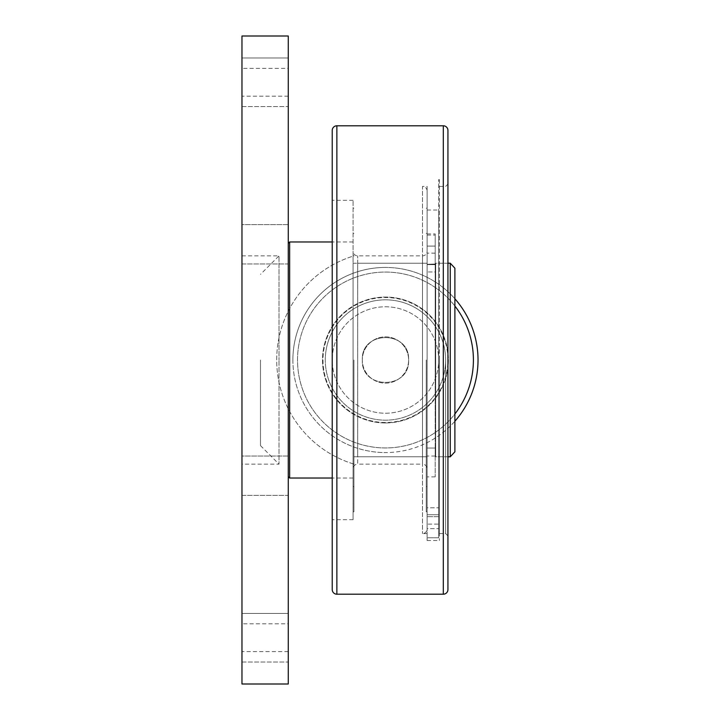 <?xml version="1.0" encoding="UTF-8"?>
<svg xmlns="http://www.w3.org/2000/svg" width="720" height="720" viewBox="0 0 720 720"><rect width="100%" height="100%" fill="white"/><g stroke="black" fill="none" stroke-linecap="round" stroke-linejoin="round"><path stroke-width="0.54" stroke-dasharray="3.6 2.7" d="M260.487 360L260.487 445.626L260.487 360M260.487 445.626L279 464.139L279 360L279 464.139L241.974 464.139L241.974 255.861L241.974 464.139M241.974 255.861L279 255.861L279 360L279 255.861L260.487 274.374M438.687 521.685L438.687 179.487L438.687 537.768L427.113 537.768L427.113 540.513L427.113 537.768L438.687 537.768L438.687 524.097L427.113 524.097L427.113 537.768L427.113 521.685L427.113 524.097L438.687 524.097L438.687 521.685L438.687 528.633L438.687 507.798L438.687 521.685M427.113 191.061L427.113 528.543L427.113 514.746L438.687 514.746L427.113 514.746L427.113 521.514L427.113 191.061A4.626 4.626 0 0 0 422.487 186.426L422.487 533.574L422.487 186.426L427.113 186.426L427.113 521.685L427.113 507.798L438.687 507.798L427.113 507.798L427.113 516.69L427.113 210.033L427.113 360L427.113 233.406L427.113 360L427.113 263.205L427.113 271.971L427.113 264.636L435.213 264.636L435.213 271.971L435.213 264.636L427.113 264.636L427.113 258.93L427.113 360L427.113 186.426M427.113 533.574L422.487 533.574A4.626 4.626 0 0 0 427.113 528.939M362.313 360C360.891 389.853 410.022 389.853 408.6 360C410.022 330.147 360.891 330.147 362.313 360C360.891 330.147 410.022 330.147 408.6 360A23.139 23.139 0 0 0 385.461 336.861A23.139 23.139 0 0 0 362.313 360A23.139 23.139 0 0 0 385.461 383.139A23.139 23.139 0 0 0 408.6 360C410.022 389.853 360.891 389.853 362.313 360A23.139 23.139 0 0 0 385.461 383.139A23.139 23.139 0 0 0 408.6 360A23.139 23.139 0 0 0 385.461 336.861A23.139 23.139 0 0 0 362.313 360M454.887 451.8L454.887 268.2L454.887 451.8L450.261 456.795L450.261 263.205L454.887 268.2L454.887 451.8M447.939 456.795L435.681 456.795L435.213 360L435.681 456.795L435.681 360L435.681 456.795L450.261 456.795M353.061 463.833A108.774 108.774 0 0 1 353.061 256.167L353.061 463.833L354.069 464.139L353.061 463.833A108.774 108.774 0 0 1 353.061 256.167L353.061 263.205L357.687 263.205L357.687 456.795L357.687 255.861L357.687 263.205L427.113 263.205L353.061 263.205L353.061 519.687L353.061 200.313L353.061 463.833M353.061 251.226L353.061 256.167L353.061 251.226A4.626 4.626 0 0 0 357.687 255.861L422.487 255.861L422.487 360L422.487 255.861A4.626 4.626 0 0 0 427.113 251.226L427.113 468.774A4.626 4.626 0 0 0 422.487 464.139L422.487 360L422.487 456.795L353.061 456.795L357.687 456.795L357.687 464.139A4.626 4.626 0 0 0 353.061 468.774M427.113 468.774L427.113 251.226M422.487 456.795L427.113 456.795L427.113 448.029L427.113 456.795L357.687 456.795L357.687 464.139L422.487 464.139L422.487 456.795M427.113 264.321L435.213 264.321L435.213 233.937L435.213 360.837L435.213 233.937L435.213 264.321L427.113 264.321L427.113 258.93L427.113 264.321L435.213 264.024L427.113 264.321M427.113 360.837L427.113 246.096L435.213 246.096L427.113 246.096L427.113 233.937L427.113 360.837M435.213 360.837L435.213 476.874L435.213 360.837M426.249 360L426.249 511.821L426.249 360M438.687 516.69L438.687 507.798L438.687 516.69L427.113 516.69L438.687 516.69L438.687 368.397L438.687 516.69M438.687 368.397L438.687 210.033L438.687 368.397M439.38 179.487L439.38 540.513L439.38 179.487L438.687 179.487M427.113 540.513L439.38 540.513M439.38 360L439.38 533.574L439.38 360M445.626 360L445.626 533.574L445.626 360A60.174 60.174 0 0 0 385.461 299.826A60.174 60.174 0 0 0 325.287 360A60.174 60.174 0 0 1 385.461 299.826A60.174 60.174 0 0 1 445.626 360A60.174 60.174 0 0 0 385.461 299.826A60.174 60.174 0 0 0 325.287 360A60.174 60.174 0 0 1 385.461 299.826A60.174 60.174 0 0 1 445.626 360A60.174 60.174 0 0 1 385.461 420.174A60.174 60.174 0 0 1 325.287 360A60.174 60.174 0 0 0 385.461 420.174A60.174 60.174 0 0 0 445.626 360A60.174 60.174 0 0 1 385.461 420.174A60.174 60.174 0 0 1 325.287 360A60.174 60.174 0 0 0 385.461 420.174A60.174 60.174 0 0 0 445.626 360M447.939 360L447.939 184.113L447.939 360A62.487 62.487 0 0 0 385.461 297.513A62.487 62.487 0 0 0 322.974 360A62.487 62.487 0 0 0 385.461 422.487A62.487 62.487 0 0 0 447.939 360M447.939 130.419L447.939 589.581M353.061 200.313L332.226 200.313L332.226 360A53.226 53.226 0 0 0 385.461 413.226A53.226 53.226 0 0 0 438.687 360A53.226 53.226 0 0 0 385.461 306.774A53.226 53.226 0 0 0 332.226 360A53.226 53.226 0 0 0 385.461 413.226A53.226 53.226 0 0 0 438.687 360A53.226 53.226 0 0 0 385.461 306.774A53.226 53.226 0 0 0 332.226 360M353.925 360L353.925 511.821L353.925 360M289.647 478.026L289.647 241.974M288.261 360L288.261 476.64L288.261 360M288.261 96.174L241.974 96.174L241.974 68.4L288.261 68.4L288.261 96.174L288.261 68.4M288.261 651.6L241.974 651.6L241.974 623.826L288.261 623.826L288.261 651.6L288.261 623.826M241.974 106.587L241.974 57.987L288.261 57.987L288.261 106.587L288.261 57.987L288.261 106.587L241.974 106.587L241.974 57.987L288.261 57.987L288.261 106.587L241.974 106.587L241.974 57.987L241.974 106.587M241.974 662.013L241.974 613.413L288.261 613.413L288.261 662.013L288.261 613.413L288.261 662.013L241.974 662.013L241.974 613.413L288.261 613.413L288.261 662.013L241.974 662.013L241.974 613.413L241.974 662.013M241.974 456.039L241.974 495.387L241.974 456.039L288.261 456.039L288.261 495.387L241.974 495.387L241.974 456.039L241.974 495.387L288.261 495.387L288.261 456.039L288.261 495.387L288.261 456.039L241.974 456.039M241.974 224.613L241.974 263.961L241.974 224.613L288.261 224.613L288.261 263.961L241.974 263.961L241.974 224.613L241.974 263.961L288.261 263.961L288.261 224.613L288.261 263.961L288.261 224.613L241.974 224.613M241.974 684L241.974 36L288.261 36L288.261 684L241.974 684M241.974 623.826L241.974 651.6M241.974 68.4L241.974 96.174M427.113 243.297L427.113 208.179L427.113 243.297M427.113 235.08L435.213 235.08L427.113 235.08M427.113 233.937L435.213 233.937L427.113 233.937M427.113 258.93L427.113 253.143L427.113 258.93M353.061 456.795L353.061 461.763L353.061 456.795M427.113 448.029L435.213 448.029L435.213 456.039L435.213 448.029L427.113 448.029M447.939 263.205L435.681 263.205L435.681 360L435.681 263.205L435.681 360L435.681 263.205L450.261 263.205M435.681 269.46L435.213 269.46L435.213 271.971L427.113 271.971L435.213 271.971L435.213 269.46L435.213 360L435.213 269.46L435.681 269.46M435.213 258.93L435.213 253.143L435.213 258.93M353.061 256.167L354.069 255.861L353.061 256.167M427.113 528.543L427.113 527.103L427.113 528.633L438.687 528.633L427.113 528.633L427.113 524.952L427.113 528.543M478.026 360A92.574 92.574 0 0 0 385.461 267.426A92.574 92.574 0 0 0 292.887 360A92.574 92.574 0 0 0 385.461 452.574A92.574 92.574 0 0 0 478.026 360M385.461 267.426A92.574 92.574 0 0 0 292.887 360A92.574 92.574 0 0 1 454.887 298.773A92.574 92.574 0 0 0 292.887 360A92.574 92.574 0 0 0 454.887 421.227M385.461 422.946A62.946 62.946 0 0 1 322.506 360A62.946 62.946 0 0 1 385.461 297.054A62.946 62.946 0 0 0 322.506 360A62.946 62.946 0 0 0 385.461 422.946A62.946 62.946 0 0 0 448.407 360A62.946 62.946 0 0 0 385.461 297.054A62.946 62.946 0 0 1 448.407 360A62.946 62.946 0 0 1 385.461 422.946M443.313 125.793L443.313 594.207M336.861 125.793L336.861 594.207M454.887 306.018A87.939 87.939 0 0 0 297.513 360A87.939 87.939 0 0 0 385.461 447.939A87.939 87.939 0 0 0 473.4 360A87.939 87.939 0 0 0 385.461 272.061A87.939 87.939 0 0 0 297.513 360A87.939 87.939 0 0 0 454.887 413.982M292.887 360A92.574 92.574 0 0 0 385.461 452.574M435.213 476.874L427.113 476.874M426.249 486.594L427.113 486.594M426.249 511.821L427.113 511.821M427.113 210.033L438.687 210.033M447.939 535.887L445.626 533.574L439.38 533.574M353.061 519.687L332.226 519.687M353.061 511.821L353.925 511.821M353.061 486.594L353.925 486.594M353.061 478.026L332.226 478.026M353.061 241.974L332.226 241.974M353.061 233.406L353.925 233.406M353.061 208.179L353.925 208.179M439.38 186.426L445.626 186.426L447.939 184.113M426.249 208.179L427.113 208.179M426.249 233.406L427.113 233.406M435.213 253.143L427.113 253.143L435.213 253.143M354.069 255.861L353.061 255.861M354.069 464.139L353.061 464.139M435.213 456.039L427.113 456.039"/><path stroke-width="1.08" d="M450.261 456.795L450.261 263.205L454.887 268.2L454.887 451.8L450.261 456.795L447.939 456.795M443.313 125.793L443.313 594.207A4.626 4.626 0 0 0 447.939 589.581L447.939 130.419A4.626 4.626 0 0 0 443.313 125.793L336.861 125.793A4.626 4.626 0 0 0 332.226 130.419L332.226 200.313M332.226 589.581L332.226 360L332.226 589.581A4.626 4.626 0 0 0 336.861 594.207L336.861 125.793M288.261 243.36L289.647 241.974L289.647 478.026L332.226 478.026M241.974 36L241.974 684L288.261 684L288.261 36L241.974 36M332.226 360L332.226 130.419M447.939 263.205L450.261 263.205M454.887 421.227A92.574 92.574 0 0 0 454.887 298.773A92.574 92.574 0 0 1 478.026 360M454.887 413.982A87.939 87.939 0 0 0 454.887 306.018M443.313 594.207L336.861 594.207M288.261 476.64L289.647 478.026M332.226 241.974L289.647 241.974"/></g></svg>
